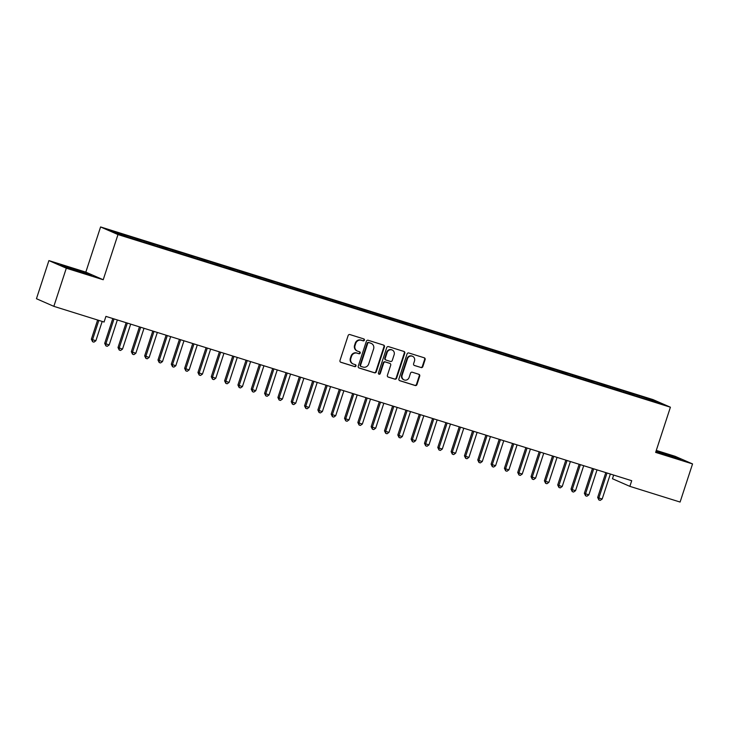 <?xml version="1.0" encoding="UTF-8"?>
<svg xmlns="http://www.w3.org/2000/svg" width="729" height="729" viewBox="0 0 729 729"><rect width="100%" height="100%" fill="white"/><g stroke="black" fill="none" stroke-linecap="round" stroke-linejoin="round"><path stroke-width="1.09" d="M364.4 340.161A1.021 0.957 113.6 0 0 363.798 338.912L349.902 334.565A1.458 1.367 113.6 0 0 348.143 335.54L339.987 360.49A1.458 1.367 113.6 0 0 340.844 362.286L354.741 366.623A1.021 0.957 113.6 0 0 355.47 364.719A1.021 0.957 113.6 0 0 355.378 364.682L353.574 364.126A4.666 4.383 113.6 0 1 350.84 358.386L351.524 356.299A4.666 4.383 113.6 0 1 357.155 353.173L358.95 353.738A1.021 0.957 113.6 0 0 359.679 351.834A1.021 0.957 113.6 0 0 359.588 351.797L357.793 351.232A4.666 4.383 113.6 0 1 355.059 345.491L355.734 343.414A4.666 4.383 113.6 0 1 361.365 340.288L363.17 340.844A1.021 0.957 113.6 0 0 364.4 340.161M357.365 351.077L356.9 350.868A4.666 4.383 113.6 0 1 354.586 345.282L355.26 343.204A4.666 4.383 113.6 0 1 360.901 340.079L362.696 340.643A1.021 0.957 113.6 0 0 363.616 338.848M340.507 362.122L354.276 366.423A1.021 0.957 113.6 0 0 355.187 364.628M353.155 363.962L352.681 363.762A4.666 4.383 113.6 0 1 350.376 358.176L351.05 356.098A4.666 4.383 113.6 0 1 356.691 352.973L358.486 353.529A1.021 0.957 113.6 0 0 359.397 351.743M421.061 367.571A1.458 1.367 113.6 0 0 422.829 366.596L425.116 359.597A1.458 1.367 113.6 0 0 424.26 357.802L408.823 352.982A1.458 1.367 113.6 0 0 407.064 353.957L398.909 378.907A1.458 1.367 113.6 0 0 399.765 380.702L415.202 385.523A1.458 1.367 113.6 0 0 416.961 384.548L419.722 376.091A1.458 1.367 113.6 0 0 418.865 374.296L412.259 372.227A1.458 1.367 113.6 0 0 410.5 373.212L409.133 377.403A3.9 3.663 113.6 0 1 404.066 379.882A3.9 3.663 113.6 0 1 402.135 375.216L407.502 358.786A3.9 3.663 113.6 0 1 412.568 356.308A3.9 3.663 113.6 0 1 414.5 360.973L413.607 363.716A1.458 1.367 113.6 0 0 414.464 365.511L420.597 367.37A1.458 1.367 113.6 0 0 422.355 366.386L424.642 359.388A1.458 1.367 113.6 0 0 424.132 357.766M631.706 480.703L105.924 316.386L104.083 322.036L53.846 306.335L66.312 268.208L103.217 279.745L117.98 234.565L670.407 407.21L655.644 452.399L692.55 463.926L680.093 502.053L629.856 486.352L631.706 480.703M384.438 346.886A1.458 1.367 113.6 0 0 383.582 345.09L368.154 340.27A1.458 1.367 113.6 0 0 366.386 341.245L358.24 366.195A1.458 1.367 113.6 0 0 359.087 367.99L374.524 372.811A1.458 1.367 113.6 0 0 376.282 371.836L384.438 346.886L383.964 346.676A1.458 1.367 113.6 0 0 383.454 345.054M388.484 346.621L403.921 351.442A1.458 1.367 113.6 0 1 404.777 353.237L396.622 378.187A1.458 1.367 113.6 0 1 394.863 379.162L388.256 377.103A1.458 1.367 113.6 0 1 387.4 375.307L390.708 365.193A1.458 1.367 113.6 0 0 389.851 363.397L385.468 362.021A1.458 1.367 113.6 0 0 383.709 363.006L380.265 373.54A1.021 0.957 113.6 0 1 378.943 374.187A1.021 0.957 113.6 0 1 378.433 372.966L386.725 347.596A1.458 1.367 113.6 0 1 388.484 346.621M117.98 234.565L100.584 226.947L653.011 399.601L670.407 407.21M130.71 237.9L131.047 236.889L110.061 230.546L117.305 233.708L133.626 239.021L646.149 399.2M131.047 236.889L138.045 239.285L138.045 240.406M144.041 242.064L144.369 241.053L138.045 239.285M144.369 241.053L151.368 243.45L151.377 244.57M157.364 246.229L157.692 245.217L151.368 243.45M157.692 245.217L164.69 247.614L164.699 248.735M170.686 250.393L171.014 249.382L164.69 247.614M171.014 249.382L178.013 251.778L178.022 252.899M184.009 254.558L184.346 253.546L178.013 251.778M184.346 253.546L191.344 255.943L191.344 257.064M197.331 258.722L197.668 257.711L191.344 255.943M197.668 257.711L204.667 260.107L204.667 261.228M210.663 262.887L210.991 261.875L204.667 260.107M210.991 261.875L217.989 264.272L217.998 265.392M223.985 267.051L224.313 266.039L217.989 264.272M224.313 266.039L231.312 268.436L231.321 269.557M237.308 271.215L237.636 270.204L231.312 268.436M237.636 270.204L244.634 272.6L244.643 273.721M250.63 275.38L250.967 274.368L244.634 272.6M250.967 274.368L257.966 276.765L257.966 277.886M263.953 279.544L264.29 278.533L257.966 276.765M264.29 278.533L271.288 280.929L271.288 282.05M277.284 283.709L277.612 282.697L271.288 280.929M277.612 282.697L284.611 285.094L284.62 286.215M290.607 287.873L290.935 286.862L284.611 285.094M290.935 286.862L297.933 289.258L297.942 290.379M303.929 292.037L304.257 291.026L297.933 289.258M304.257 291.026L311.256 293.423L311.265 294.543M317.252 296.202L317.589 295.19L311.256 293.423M317.589 295.19L324.587 297.587L324.587 298.708M330.574 300.366L330.911 299.355L324.587 297.587M330.911 299.355L337.91 301.751L337.91 302.872M343.906 304.531L344.234 303.519L337.91 301.751M344.234 303.519L351.232 305.916L351.241 307.037M357.228 308.695L357.556 307.684L351.232 305.916M357.556 307.684L364.555 310.08L364.564 311.201M370.551 312.859L370.879 311.848L364.555 310.08M370.879 311.848L377.877 314.245L377.886 315.365M383.873 317.024L384.21 316.012L377.877 314.245M384.21 316.012L391.209 318.409L391.209 319.53M397.196 321.188L397.533 320.177L391.209 318.409M397.533 320.177L404.531 322.573L404.531 323.694M410.527 325.353L410.855 324.341L404.531 322.573M410.855 324.341L417.854 326.738L417.863 327.859M423.85 329.517L424.178 328.506L417.854 326.738M424.178 328.506L431.176 330.902L431.185 332.023M437.172 333.682L437.5 332.67L431.176 330.902M437.5 332.67L444.499 335.067L444.508 336.187M450.495 337.846L450.832 336.834L444.499 335.067M450.832 336.834L457.83 339.231L457.83 340.352M463.817 342.01L464.154 340.999L457.83 339.231M464.154 340.999L471.153 343.395L471.153 344.516M477.149 346.175L477.477 345.163L471.153 343.395M477.477 345.163L484.475 347.56L484.484 348.681M490.471 350.339L490.799 349.328L484.475 347.56M490.799 349.328L497.798 351.724L497.807 352.845M503.794 354.504L504.122 353.492L497.798 351.724M504.122 353.492L511.12 355.889L511.129 357.01M517.116 358.668L517.453 357.657L511.12 355.889M517.453 357.657L524.452 360.053L524.452 361.174M530.439 362.832L530.776 361.821L524.452 360.053M530.776 361.821L537.774 364.218L537.774 365.338M543.77 366.997L544.098 365.985L537.774 364.218M544.098 365.985L551.097 368.382L551.106 369.503M557.093 371.161L557.421 370.15L551.097 368.382M557.421 370.15L564.419 372.546L564.428 373.658M570.415 375.326L570.743 374.314L564.419 372.546M570.743 374.314L577.742 376.711L577.751 377.822M583.738 379.49L584.075 378.479L577.742 376.711M584.075 378.479L591.073 380.875L591.073 381.987M597.06 383.654L597.397 382.643L591.073 380.875M597.397 382.643L604.396 385.04L604.396 386.151M610.392 387.819L610.72 386.807L604.396 385.04M610.72 386.807L617.718 389.204L617.727 390.316M623.714 391.983L624.042 390.972L617.718 389.204M624.042 390.972L631.041 393.368L631.05 394.48M637.037 396.148L637.365 395.136L631.041 393.368M637.365 395.136L653.694 400.449L660.939 403.62L646.277 399.036M639.041 395.865L639.041 396.868M653.694 400.449L652.947 401.123M625.71 391.701L625.719 392.703M612.387 387.536L612.396 388.539M599.065 383.372L599.074 384.374M585.742 379.208L585.742 380.21M572.42 375.043L572.42 376.046M559.088 370.879L559.097 371.881M545.766 366.714L545.775 367.717M532.443 362.55L532.452 363.552M519.121 358.386L519.121 359.388M505.798 354.221L505.798 355.223M492.467 350.057L492.476 351.059M479.144 345.892L479.153 346.895M465.822 341.728L465.831 342.73M452.499 337.563L452.499 338.566M439.177 333.399L439.177 334.401M425.845 329.235L425.854 330.237M412.523 325.07L412.532 326.073M399.2 320.906L399.2 321.908M385.878 316.741L385.878 317.744M372.555 312.577L372.555 313.579M359.224 308.413L359.233 309.415M345.901 304.248L345.911 305.251M332.579 300.084L332.579 301.086M319.256 295.919L319.256 296.922M305.934 291.755L305.934 292.757M292.602 287.591L292.611 288.593M279.28 283.426L279.289 284.428M265.957 279.262L265.957 280.264M252.635 275.097L252.635 276.1M239.303 270.933L239.312 271.935M225.981 266.768L225.99 267.78M212.658 262.604L212.668 263.616M199.336 258.44L199.336 259.451M186.013 254.275L186.013 255.287M172.682 250.111L172.691 251.122M159.359 245.955L159.369 246.958M146.037 241.791L146.046 242.793M132.714 237.627L132.714 238.629M613.663 475.071L612.46 478.743L629.856 486.352M692.55 463.926L675.154 456.318L656.291 450.422M103.217 279.745L85.822 272.127L48.907 260.59L66.312 268.208M48.907 260.59L36.45 298.717L53.846 306.335M85.822 272.127L100.584 226.947M124.723 235.121L124.723 236.032M86.368 273.065L60.653 265.028L81.366 272.482L91.608 275.352L86.259 273.384M655.863 451.716L680.804 459.498L656.118 450.932M358.75 367.817L374.05 372.601A1.458 1.367 113.6 0 0 375.818 371.626L383.964 346.676M368.956 342.657A1.021 0.957 113.6 0 0 367.726 343.341L360.563 365.238A1.021 0.957 113.6 0 0 361.165 366.496L363.06 367.088A4.666 4.383 113.6 0 0 368.692 363.962L373.585 348.991A4.666 4.383 113.6 0 0 370.851 343.25L368.482 342.448A1.021 0.957 113.6 0 0 367.252 343.131L367.726 343.341M360.983 366.414L360.691 366.286A1.021 0.957 113.6 0 1 360.099 365.029L367.252 343.131M371.271 343.405L370.806 343.204A4.666 4.383 113.6 0 0 370.378 343.04L370.851 343.25M368.482 342.448L370.378 343.04M387.91 376.939L394.389 378.962A1.458 1.367 113.6 0 0 396.148 377.987L404.303 353.036A1.458 1.367 113.6 0 0 403.793 351.405M389.641 363.297A1.458 1.367 113.6 0 0 389.386 363.188L385.003 361.821A1.458 1.367 113.6 0 0 383.244 362.796L379.8 373.33L380.265 373.54M378.725 374.05A1.021 0.957 113.6 0 0 379.8 373.33M394.143 354.686A3.9 3.663 113.6 0 0 392.202 350.02A3.9 3.663 113.6 0 0 387.145 352.508L385.249 358.285A1.458 1.367 113.6 0 0 386.106 360.08L390.489 361.456A1.458 1.367 113.6 0 0 392.248 360.472L394.143 354.686M392.202 350.02L391.737 349.82A3.9 3.663 113.6 0 0 386.671 352.298L387.145 352.508M385.632 359.88A1.458 1.367 113.6 0 1 384.784 358.085L386.671 352.298M414.118 365.347L420.597 367.37M412.568 356.308L412.095 356.098A3.9 3.663 113.6 0 0 407.028 358.586L407.502 358.786M404.066 379.882L403.602 379.672A3.9 3.663 113.6 0 1 401.661 375.007L407.028 358.586M399.419 380.529L414.728 385.313A1.458 1.367 113.6 0 0 416.487 384.338L419.248 375.882A1.458 1.367 113.6 0 0 418.738 374.259M97.631 320.013L91.362 339.213L95.864 340.771L102.188 321.443M98.852 320.396L92.537 339.723L92.583 341.719L91.362 339.213M95.864 340.771L93.913 342.138L92.583 341.719M112.804 318.537L104.684 343.377L109.186 344.935L117.351 319.958M114.025 318.91L105.86 343.888L105.905 345.883L104.684 343.377M109.186 344.935L107.236 346.302L105.905 345.883M126.126 322.701L118.007 347.542L122.518 349.1L130.682 324.123M127.347 323.075L119.182 348.052L119.228 350.048L118.007 347.542M122.518 349.1L120.558 350.467L119.228 350.048M84.728 273.43L71.989 268.828L67.97 268.017M62.776 265.957L89.239 274.687M673.933 457.575L661.194 452.973L657.175 452.153M656.018 451.233L678.435 458.833M139.449 326.865L131.329 351.706L135.84 353.264L144.005 328.287M140.67 327.239L132.505 352.216L132.55 354.212L131.329 351.706M135.84 353.264L133.89 354.631L132.55 354.212M152.78 331.03L144.661 355.87L149.163 357.429L157.327 332.451M153.992 331.403L145.836 356.381L145.882 358.376L144.661 355.87M149.163 357.429L147.212 358.796L145.882 358.376M166.103 335.194L157.983 360.035L162.485 361.593L170.65 336.616M167.324 335.568L159.159 360.545L159.204 362.541L157.983 360.035M162.485 361.593L160.535 362.96L159.204 362.541M179.425 339.359L171.306 364.199L175.807 365.758L183.972 340.78M180.646 339.732L172.481 364.71L172.527 366.705L171.306 364.199M175.807 365.758L173.857 367.124L172.527 366.705M192.748 343.523L184.628 368.364L189.139 369.922L197.304 344.945M193.969 343.897L185.804 368.874L185.849 370.87L184.628 368.364M189.139 369.922L187.18 371.289L185.849 370.87M206.07 347.687L197.951 372.528L202.462 374.086L210.626 349.109M207.291 348.061L199.126 373.038L199.172 375.034L197.951 372.528M202.462 374.086L200.511 375.453L199.172 375.034M219.402 351.852L211.282 376.693L215.784 378.251L223.949 353.273M220.614 352.225L212.458 377.203L212.504 379.198L211.282 376.693M215.784 378.251L213.834 379.618L212.504 379.198M232.724 356.016L224.605 380.857L229.106 382.415L237.271 357.438M233.945 356.39L225.78 381.367L225.826 383.363L224.605 380.857M229.106 382.415L227.156 383.782L225.826 383.363M246.047 360.181L237.927 385.021L242.429 386.58L250.594 361.602M247.268 360.554L239.103 385.532L239.148 387.527L237.927 385.021M242.429 386.58L240.479 387.946L239.148 387.527M259.369 364.345L251.25 389.186L255.761 390.744L263.925 365.767M260.59 364.719L252.425 389.696L252.471 391.692L251.25 389.186M255.761 390.744L253.801 392.111L252.471 391.692M272.692 368.5L264.572 393.35L269.083 394.908L277.248 369.931M273.913 368.883L265.748 393.86L265.793 395.856L264.572 393.35M269.083 394.908L267.133 396.275L265.793 395.856M286.023 372.665L277.904 397.515L279.079 398.025L282.405 399.064L290.57 374.095M287.235 373.048L279.079 398.025L279.125 400.021L277.904 397.515M282.405 399.064L280.455 400.44L279.125 400.021M299.346 376.829L291.226 401.679L292.402 402.189L295.728 403.228L303.893 378.26M300.567 377.212L292.402 402.189L292.447 404.185L291.226 401.679M295.728 403.228L293.778 404.604L292.447 404.185M312.668 380.994L304.549 405.843L305.724 406.354L309.05 407.393L317.215 382.424M313.889 381.376L305.724 406.354L305.77 408.349L304.549 405.843M309.05 407.393L307.1 408.769L305.77 408.349M325.991 385.158L317.871 410.008L319.047 410.518L322.382 411.557L330.547 386.58M327.212 385.541L319.047 410.518L319.092 412.514L317.871 410.008M322.382 411.557L320.423 412.933L319.092 412.514M339.313 389.322L331.194 414.172L332.369 414.683L335.704 415.721L343.869 390.744M340.534 389.705L332.369 414.683L332.415 416.678L331.194 414.172M335.704 415.721L333.754 417.097L332.415 416.678M352.645 393.487L344.525 418.337L345.701 418.847L349.027 419.886L357.192 394.908M353.857 393.87L345.701 418.847L345.746 420.843L344.525 418.337M349.027 419.886L347.077 421.262L345.746 420.843M365.967 397.651L357.848 422.501L359.023 423.011L362.349 424.05L370.514 399.073M367.188 398.034L359.023 423.011L359.069 425.007L357.848 422.501M362.349 424.05L360.399 425.426L359.069 425.007M379.29 401.816L371.17 426.665L372.346 427.176L375.672 428.215L383.837 403.237M380.511 402.198L372.346 427.176L372.391 429.171L371.17 426.665M375.672 428.215L373.722 429.591L372.391 429.171M392.612 405.98L384.493 430.83L385.668 431.34L389.004 432.379L397.168 407.402M393.833 406.363L385.668 431.34L385.714 433.336L384.493 430.83M389.004 432.379L387.044 433.755L385.714 433.336M405.935 410.145L397.815 434.994L398.991 435.505L402.326 436.543L410.491 411.566M407.156 410.527L398.991 435.505L399.036 437.5L397.815 434.994M402.326 436.543L400.376 437.919L399.036 437.5M419.266 414.309L411.147 439.159L412.322 439.669L415.648 440.708L423.813 415.73M420.478 414.692L412.322 439.669L412.368 441.665L411.147 439.159M415.648 440.708L413.698 442.084L412.368 441.665M432.589 418.473L424.469 443.323L425.645 443.833L428.971 444.872L437.136 419.895M433.81 418.856L425.645 443.833L425.69 445.829L424.469 443.323M428.971 444.872L427.021 446.248L425.69 445.829M445.911 422.638L437.792 447.488L438.967 447.998L442.293 449.037L450.458 424.059M447.132 423.02L438.967 447.998L439.013 449.993L437.792 447.488M442.293 449.037L440.343 450.413L439.013 449.993M459.234 426.802L451.114 451.652L452.29 452.162L455.625 453.201L463.79 428.224M460.455 427.185L452.29 452.162L452.335 454.158L451.114 451.652M455.625 453.201L453.666 454.577L452.335 454.158M472.556 430.967L464.437 455.816L465.612 456.327L468.947 457.365L477.112 432.388M473.777 431.349L465.612 456.327L465.658 458.322L464.437 455.816M468.947 457.365L466.997 458.741L465.658 458.322M485.888 435.131L477.768 459.981L478.944 460.491L482.27 461.53L490.435 436.553M487.1 435.514L478.944 460.491L478.989 462.487L477.768 459.981M482.27 461.53L480.32 462.906L478.989 462.487M499.21 439.295L491.091 464.145L492.266 464.655L495.592 465.694L503.757 440.717M500.431 439.678L492.266 464.655L492.312 466.651L491.091 464.145M495.592 465.694L493.642 467.061L492.312 466.651M512.533 443.46L504.413 468.31L505.589 468.82L508.915 469.859L517.08 444.881M513.754 443.843L505.589 468.82L505.634 470.816L504.413 468.31M508.915 469.859L506.965 471.226L505.634 470.816M525.855 447.624L517.736 472.474L518.911 472.984L522.246 474.023L530.411 449.046M527.076 448.007L518.911 472.984L518.957 474.98L517.736 472.474M522.246 474.023L520.287 475.39L518.957 474.98M539.178 451.789L531.058 476.638L532.234 477.149L535.569 478.188L543.734 453.21M540.399 452.171L532.234 477.149L532.279 479.144L531.058 476.638M535.569 478.188L533.619 479.554L532.279 479.144M552.509 455.953L544.39 480.803L545.565 481.313L548.891 482.352L557.056 457.375M553.721 456.336L545.565 481.313L545.611 483.309L544.39 480.803M548.891 482.352L546.941 483.719L545.611 483.309M565.832 460.117L557.712 484.958L558.888 485.478L562.214 486.516L570.379 461.539M567.053 460.5L558.888 485.478L558.933 487.473L557.712 484.958M562.214 486.516L560.264 487.883L558.933 487.473M579.154 464.282L571.035 489.123L572.21 489.642L575.546 490.681L583.701 465.703M580.375 464.665L572.21 489.642L572.256 491.638L571.035 489.123M575.546 490.681L573.586 492.048L572.256 491.638M592.477 468.446L584.357 493.287L585.533 493.806L588.868 494.845L597.033 469.868M593.698 468.829L585.533 493.806L585.578 495.802L584.357 493.287M588.868 494.845L586.918 496.212L585.578 495.802M605.799 472.611L597.68 497.451L598.855 497.971L602.19 499.01L610.355 474.032M607.02 472.993L598.855 497.971L598.901 499.966L597.68 497.451M602.19 499.01L600.24 500.376L598.901 499.966M360.901 340.079L361.365 340.288M355.26 343.204L355.734 343.414M354.586 345.282L355.059 345.491M358.486 353.529L358.95 353.738M356.691 352.973L357.155 353.173M351.05 356.098L351.524 356.299M350.376 358.176L350.84 358.386M354.276 366.423L354.741 366.623M362.696 340.643L363.17 340.844M375.818 371.626L376.282 371.836M374.05 372.601L374.524 372.811M360.099 365.029L360.563 365.238M404.303 353.036L404.777 353.237M396.148 377.987L396.622 378.187M394.389 378.962L394.863 379.162M389.386 363.188L389.851 363.397M385.003 361.821L385.468 362.021M383.244 362.796L383.709 363.006M384.784 358.085L385.249 358.285M401.661 375.007L402.135 375.216M419.248 375.882L419.722 376.091M416.487 384.338L416.961 384.548M414.728 385.313L415.202 385.523M424.642 359.388L425.116 359.597M422.355 366.386L422.829 366.596M360.6 366.259L361.074 366.459M389.514 363.233L389.988 363.443M385.504 359.825L385.978 360.035"/></g></svg>
